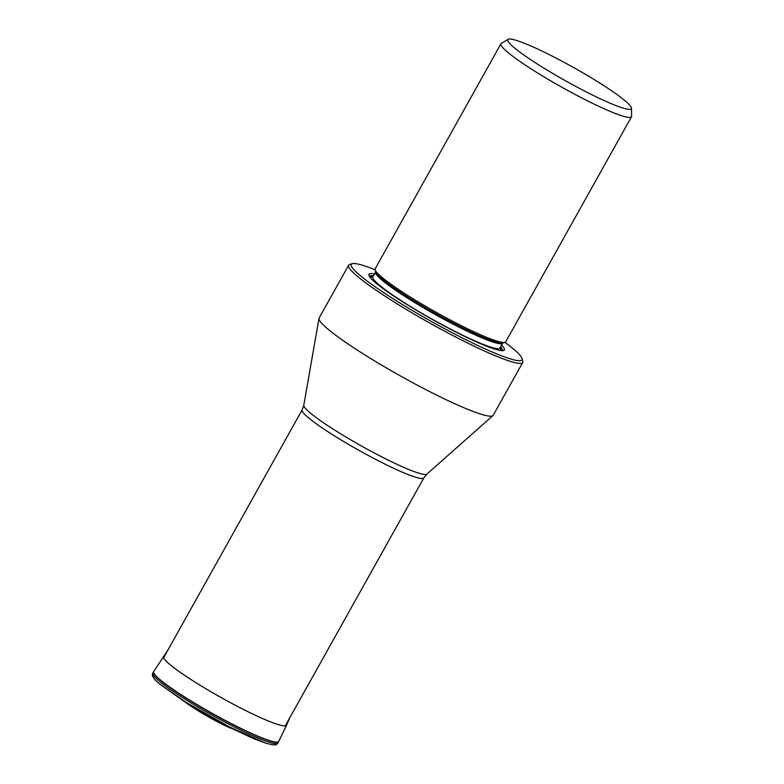 <?xml version="1.0" encoding="UTF-8"?>
<svg xmlns="http://www.w3.org/2000/svg" width="784" height="784" viewBox="0 0 784 784"><rect width="100%" height="100%" fill="white"/><g stroke="black" fill="none" stroke-linecap="round" stroke-linejoin="round"><path stroke-width="1.18" d="M265.1 742.899L229.32 726.856L185.739 702.15L159.622 683.952C151.018 677.053 152.596 674.475 152.38 674.485L152.841 673.015A71.667 7.86 29.2 0 0 186.151 699.867A71.667 7.86 29.2 0 0 277.957 742.938L276.948 744.104C276.086 743.624 278.222 746.887 265.1 742.899L253.889 738.763L222.568 724.122L189.699 705.326L159.622 683.952M210.837 716.939A37.897 4.155 -150.8 0 1 210.043 716.498M348.645 265.178L319.137 317.971A99.715 10.947 29.2 0 0 318.99 318.373A99.715 10.947 29.2 0 0 365.491 355.309A99.715 10.947 29.2 0 0 492.95 415.598A99.715 10.947 29.2 0 0 493.224 415.265L522.722 362.473A99.715 10.947 -150.8 0 1 512.814 362.09A99.715 10.947 -150.8 0 1 394.999 302.516A99.715 10.947 -150.8 0 1 348.645 265.178A99.715 10.947 -150.8 0 1 349.762 264.424L352.408 263.689A97.755 10.731 -150.8 0 1 354.584 263.542A97.755 10.731 -150.8 0 1 370.489 267.971A97.755 10.731 -150.8 0 1 375.095 269.755M504.965 342.343A97.755 10.731 -150.8 0 1 522.017 358.484L522.781 361.12A99.715 10.947 -150.8 0 1 522.722 362.473M522.017 358.484A97.755 10.731 -150.8 0 1 512.256 359.444A97.755 10.731 -150.8 0 1 409.042 308.553A97.755 10.731 -150.8 0 1 352.408 263.689M374.487 274.047A77.538 8.506 29.2 0 0 368.911 275.351A77.538 8.506 29.2 0 0 421.968 313.551A77.538 8.506 29.2 0 0 496.615 349.654A77.538 8.506 29.2 0 0 503.446 350.536A77.538 8.506 29.2 0 0 501.633 345.097M500.937 43.777L375.164 268.824A74.784 8.203 29.2 0 0 375.115 269.843A74.784 8.203 29.2 0 0 409.934 296.822A74.784 8.203 29.2 0 0 498.291 341.51A74.784 8.203 29.2 0 0 504.886 342.363A74.784 8.203 29.2 0 0 505.729 341.795L631.502 116.747A74.784 8.203 -150.8 0 1 624.064 116.463A74.784 8.203 -150.8 0 1 535.707 71.775A74.784 8.203 -150.8 0 1 500.829 44.08A74.784 8.203 -150.8 0 1 500.937 43.777A74.784 8.203 -150.8 0 1 501.319 43.394L508.208 39.327A70.746 7.762 -150.8 0 1 508.473 39.2A70.746 7.762 -150.8 0 1 527.181 44.404A70.746 7.762 -150.8 0 1 594.066 79.498A70.746 7.762 -150.8 0 1 631.483 108.212A70.746 7.762 -150.8 0 1 624.338 108.447A70.746 7.762 -150.8 0 1 551.015 72.442A70.746 7.762 -150.8 0 1 508.208 39.327M631.483 108.212L631.62 116.218A74.784 8.203 -150.8 0 1 631.502 116.747M163.464 656.404A70.501 7.732 29.2 0 0 196.216 682.844A70.501 7.732 -150.8 0 0 286.542 725.19L278.722 741.439A71.599 7.86 -150.8 0 1 186.984 698.426A71.599 7.86 -150.8 0 1 153.723 671.574L168.256 649.456M278.722 741.439L278.624 741.635A71.609 7.86 -150.8 0 1 186.876 698.603A71.609 7.86 -150.8 0 1 153.605 671.77L153.723 671.574M197.235 710.216A35.888 3.94 29.2 0 0 230.32 728.081M318.99 318.373L303.8 405.24A70.58 7.742 29.2 0 0 336.718 431.376A70.58 7.742 29.2 0 0 426.927 474.055L423.86 477.868A69.707 7.654 -150.8 0 1 334.572 435.953A69.707 7.654 -150.8 0 1 302.163 409.846L163.562 657.845M369.46 276.507A76.028 8.34 -150.8 0 1 373.507 275.811M500.643 346.861A76.028 8.34 -150.8 0 1 502.172 350.673M500.192 347.665A74.921 8.222 -150.8 0 1 500.927 350.585M370.195 277.516A74.921 8.222 -150.8 0 1 373.057 276.615M372.929 276.84A74.392 8.163 29.2 0 0 370.626 278.036M500.261 350.487A74.392 8.163 29.2 0 0 500.065 347.9M372.802 277.105L372.88 276.938A72.824 7.987 29.2 0 0 419.254 311.807A72.824 7.987 29.2 0 0 492.773 347.714A72.824 7.987 29.2 0 0 500.016 347.988L499.908 348.145M502.936 342.892L502.74 343.108A72.824 7.987 -150.8 0 1 495.508 342.824A72.824 7.987 -150.8 0 1 421.988 306.916A72.824 7.987 -150.8 0 1 375.605 272.048L372.88 276.938M375.115 269.843L375.703 271.852A73.284 8.046 29.2 0 0 425.849 307.965A73.284 8.046 29.2 0 0 496.399 342.089A73.284 8.046 29.2 0 0 502.858 342.922L504.886 342.363M289.953 717.468L286.542 725.19M278.624 741.635L277.957 742.938M153.605 671.77L152.841 673.015M230.525 728.179L197.166 710.186L190.267 705.678M423.86 477.868L285.258 725.857M426.927 474.055L492.95 415.598M502.74 343.108L500.016 347.988M303.8 405.24L302.163 409.846"/></g></svg>
